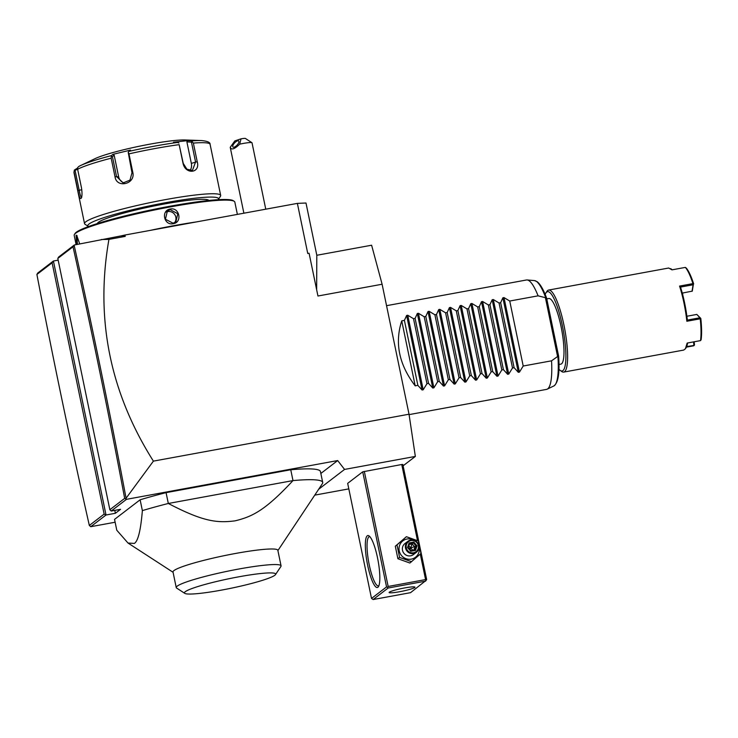<?xml version="1.0" encoding="UTF-8"?>
<svg xmlns="http://www.w3.org/2000/svg" width="738" height="738" viewBox="0 0 738 738"><rect width="100%" height="100%" fill="white"/><g stroke="black" fill="none" stroke-linecap="round" stroke-linejoin="round"><path stroke-width="1.11" d="M382.109 284.241L317.949 296.012L309.084 253.235L307.746 253.475L297.377 203.384L305.993 203.015L316.814 255.274L371.611 245.219L382.109 284.241L409.027 414.212L415.346 456.425L403.105 465.807M89.335 525.447L104.15 514.1L106.023 515.004L53.422 261.012L37.712 273.051L36.9 274.462C53.127 359.148 70.599 442.8 89.335 525.447L90.756 526.701L115.128 522.227M348.816 488.879L314.748 495.133M318.65 489.266L344.563 469.423L415.346 456.425M417.514 540.65L401.749 464.506L402.828 464.46L426.656 579.542L426.26 580.243L425.577 579.588L420.3 554.1M401.749 464.506L362.727 471.822L347.672 483.353L371.509 598.435L373.124 599.542L410.549 592.669L426.26 580.243M74.326 244.998L73.025 246.787L57.813 258.438L58.616 257.036L74.326 244.998L121.004 235.911L125.22 236.391L108.938 239.38C95.073 318.401 109.897 392.312 153.403 461.13L409.027 414.212M344.563 469.423L337.681 460.558L126.484 499.331L124.667 498.371C108.726 413.594 91.512 329.729 73.025 246.787M153.403 461.13L126.078 498.233L126.087 499.036M125.22 236.391L124.943 235.035L297.377 203.384M101.355 239.518L108.938 239.38M121.004 235.911L124.943 235.035M104.15 514.1L52.112 262.811L53.422 261.012L58.173 260.145M316.648 289.748L316.805 255.283M52.112 262.811L36.9 274.462M114.777 510.373L115.377 513.288L106.023 515.004L90.756 526.701M57.813 258.438L109.851 509.718L111.217 511.028L120.571 509.312L115.377 513.288M109.851 509.718L124.667 498.371M126.078 498.233C110.054 412.994 92.739 328.668 74.141 245.284M111.217 511.028L126.484 499.331M320.846 473.464L337.681 460.558M142.369 510.613C140.737 530.244 138.061 541.175 134.344 543.426L128.006 543.039L116.779 530.216L114.538 519.386L140.128 499.783A111.217 11.633 168.3 0 1 166.068 492.643L168.319 503.473A111.217 11.633 168.3 0 0 142.369 510.613L140.128 499.783M277.894 550.576L322.34 483.722A111.217 11.633 168.3 0 0 322.7 482.403L320.449 471.573A111.217 11.633 168.3 0 0 290.754 469.755L166.068 492.643M322.7 482.403A111.217 11.633 168.3 0 0 292.995 480.586C265.016 510.631 252.313 516.655 234.979 520.862C217.341 523.076 203.559 521.914 168.319 503.473L292.995 480.586L290.754 469.755M173.015 571.996A53.523 5.6 -11.7 0 1 173.956 570.585A53.523 5.6 -11.7 0 1 229.878 554.533A53.523 5.6 -11.7 0 1 277.839 550.29L281.058 565.852A53.523 5.6 168.3 0 0 233.706 569.985A53.523 5.6 168.3 0 0 177.434 585.981A53.523 5.6 -11.7 0 0 176.234 587.568L173.015 571.996M184.804 593.37A46.577 4.871 168.3 0 0 228.577 588.749A46.577 4.871 168.3 0 0 274.831 575.262A46.577 4.871 168.3 0 0 275.505 574.588A46.577 4.871 168.3 0 0 236.308 577.273A46.577 4.871 168.3 0 0 185.266 591.701A46.577 4.871 168.3 0 0 184.804 593.37L176.65 588.075A53.523 5.6 -11.7 0 1 176.234 587.568M275.505 574.588L280.892 566.489A53.523 5.6 168.3 0 0 281.058 565.852M265.763 209.186L252.018 142.794A11.125 1.162 168.3 0 0 251.926 142.692A11.125 1.162 168.3 0 0 248.263 142.692A11.125 1.162 168.3 0 0 239.684 144.168L241.04 138.845A5.563 0.581 -11.7 0 1 245.403 138.458L251.926 142.692M241.04 138.845L234.85 140.884L230.228 147.296A11.125 1.162 168.3 0 0 230.228 147.305A11.125 1.162 168.3 0 0 230.238 147.332M230.228 147.296C231.345 150.238 234.499 149.196 239.684 144.168M234.241 147.13A4.17 1.661 133.5 0 1 232.959 147.037A4.17 1.661 133.5 0 1 233.789 143.873A4.17 1.661 133.5 0 1 237.415 140.903A4.17 1.661 133.5 0 1 238.697 140.986A4.17 1.661 133.5 0 1 237.876 144.15A4.17 1.661 133.5 0 1 234.241 147.13M149.897 230.459A82.019 8.579 -11.7 0 1 196.142 221.963M76.115 244.638L74.197 235.376A82.019 8.579 -11.7 0 1 74.455 234.398A82.019 8.579 -11.7 0 1 75.654 233.217A82.019 8.579 -11.7 0 1 157.12 209.454A82.019 8.579 -11.7 0 1 234.204 201.317A82.019 8.579 -11.7 0 1 234.832 202.111L237.378 214.398M76.715 244.518L76.069 235.247L76.706 235.33L79.713 243.909M170.247 209.038C179.482 206.954 182.664 222.433 173.273 223.669C163.901 225.865 160.718 210.385 170.247 209.038L170.257 209.666L177.784 213.743L175.875 221.963L173.061 223.199L165.413 219.223L167.415 210.93L170.257 209.666M74.455 234.398L75.101 233.429A81.189 8.487 -11.7 0 1 76.282 232.258A81.189 8.487 -11.7 0 1 156.926 208.743A81.189 8.487 -11.7 0 1 233.226 200.681L234.204 201.317M208.891 200.459A57.001 5.959 168.3 0 0 156.779 205.432A57.001 5.959 168.3 0 0 98.366 222.304A57.001 5.959 168.3 0 0 97.351 223.559M88.542 226.538A66.734 6.974 -11.7 0 1 88.339 226.418A66.734 6.974 -11.7 0 1 89.012 224.02A66.734 6.974 -11.7 0 1 162.139 203.347A66.734 6.974 -11.7 0 1 218.3 199.5A66.734 6.974 -11.7 0 1 218.162 199.694M88.339 226.418L85.073 224.306A69.51 7.269 -11.7 0 1 84.538 223.632A69.51 7.269 -11.7 0 1 85.774 221.806A69.51 7.269 -11.7 0 1 158.393 200.957A69.51 7.269 -11.7 0 1 220.68 195.441A69.51 7.269 -11.7 0 1 220.459 196.262L218.3 199.5M220.68 195.441L210.099 144.38A69.51 7.269 168.3 0 0 193.365 143.089L197.212 161.659C200.653 173.329 185.358 174.924 183.006 163.218L179.159 144.657A69.51 7.269 168.3 0 0 128.966 153.873L132.812 172.434C135.691 184.103 116.567 188.707 115.017 176.751L111.17 158.181A69.51 7.269 168.3 0 0 77.638 169.251L81.475 187.821C82.315 193.494 82.139 197.064 80.949 198.522C79.953 198.734 78.929 196.087 77.896 190.57L74.049 172A69.51 7.269 168.3 0 0 73.966 172.572L84.538 223.632M77.638 169.251L77.693 167.526L79.058 166.29A67.453 7.048 -11.7 0 1 80.184 165.727A67.453 7.048 -11.7 0 1 111.392 155.617L111.17 158.181M193.365 143.089L191.41 140.921A67.453 7.048 -11.7 0 1 201.686 140.571L185.22 139.971A50.046 5.231 -11.7 0 0 139.491 146.198A50.046 5.231 -11.7 0 0 95.054 158.642L79.058 166.29M81.798 197.24C80.959 197.424 80.091 195.081 79.187 190.192L75.082 170.377L77.619 169.168M128.966 153.873L128.2 152.314L128.975 151.355A67.453 7.048 -11.7 0 1 177.369 142.471L173.467 142.213L187.517 140.663L186.889 141.881L191.465 142.185L192.184 141.539M191.465 142.185L195.57 161.991L192.424 170.46L186.898 169.196L183.227 163.356L179.159 144.657M177.369 142.471L178.919 142.997M132.812 172.434L131.991 172.757L128.2 152.314M131.991 172.757L129.989 180.137L123.154 182.904L116.539 176.502L112.434 156.687L111.576 156.336M111.392 155.617L112.877 154.362L114.178 155.229L118.633 176.733A8.339 7.897 96.4 0 0 124.298 182.941M112.434 156.687L114.178 155.229M112.877 154.362L130.469 150.1L128.975 151.355M187.517 140.663L191.41 140.921M77.582 168.015L74.344 170.091L73.966 172.572M75.082 170.377L74.344 170.091L74.049 172M186.889 141.881L191.345 163.393A8.339 6.144 -108.3 0 1 189.887 170.579M77.37 244.389L77.029 235.634M166.281 212.027A6.956 6.753 52.5 0 1 167.766 211.575A6.956 6.753 -127.5 0 1 174.519 222.756M371.509 598.435L386.555 586.904L362.727 471.822M367.256 535.806A26.411 5.563 79.6 0 1 369.101 535.945A26.411 5.563 79.6 0 1 378.05 560.529A26.411 5.563 79.6 0 1 378.419 586.682A26.411 5.563 79.6 0 1 377.911 587.254A26.411 5.563 79.6 0 1 367.653 565.308A26.411 5.563 79.6 0 1 367.256 535.806M386.555 586.904L387.496 587.356L388.151 586.461L364.323 471.379M425.577 579.588L388.151 586.461M425.605 581.138L388.17 588.011L373.124 599.542M389.341 592.18A13.21 1.384 -11.7 0 1 403.132 588.223A13.21 1.384 -11.7 0 1 414.968 587.171A13.21 1.384 -11.7 0 1 414.738 587.522A13.21 1.384 -11.7 0 1 400.937 591.479A13.21 1.384 -11.7 0 1 389.101 592.531A13.21 1.384 -11.7 0 1 389.341 592.18M388.17 588.011L387.496 587.356M378.898 585.704A25.027 5.267 79.6 0 1 378.437 585.898A25.027 5.267 79.6 0 1 368.982 563.555A25.027 5.267 79.6 0 1 368.871 536.913A25.027 5.267 79.6 0 1 369.397 536.674A25.027 5.267 79.6 0 1 369.904 536.692M409.876 563.02L397.893 558.731L395.3 546.221L406.398 536.701L418.391 541L420.974 553.5L409.876 563.02M418.981 546.673A10.341 10.046 -127.5 0 1 411.26 559.136A10.341 10.046 -127.5 0 1 399.24 550.889A10.341 10.046 -127.5 0 1 414.046 540.225M407.939 541.268L404.95 543.546A6.956 6.753 52.5 0 0 410.577 555.834A6.956 6.753 52.5 0 0 413.409 554.589L416.389 552.301A6.956 6.753 -127.5 0 1 413.566 553.555A6.956 6.753 52.5 0 1 407.939 541.268A6.956 6.753 52.5 0 1 410.762 540.013A6.956 6.753 -127.5 0 1 416.389 552.301M411.583 561.719L399.59 557.43L396.998 544.921L406.398 536.701M399.59 557.43L397.893 558.731M396.998 544.921L395.3 546.221M411.029 540.585A6.255 6.079 -127.5 0 1 418.308 545.576A6.255 6.079 -127.5 0 1 413.557 552.771A6.255 6.079 52.5 0 1 406.278 547.79A6.255 6.079 52.5 0 1 411.029 540.585M414.867 549.884L410.918 550.603L414.848 549.884L415.522 550.41L417.035 545.816L413.797 542.089L409.055 542.956L409.461 543.685L408.215 547.485L410.9 550.613L410.78 551.277L410.9 550.613L410.78 551.277L415.522 550.41L414.848 549.884L416.112 546.055L413.418 542.956L409.47 543.675L409.055 542.956L407.551 547.55L408.206 547.513L409.479 543.657M413.797 542.089L412.145 543.924L410.614 547.974L408.88 548.251M417.035 545.816L410.614 547.974L408.824 545.64M407.551 547.55L408.206 547.513L407.551 547.55L410.78 551.277M409.212 544.469L412.145 543.924L414.839 547.033L413.843 550.068M412.865 550.244L410.614 547.974L410.097 549.653M401.74 320.864L415.199 385.845C399.046 364.692 394.562 343.032 401.74 320.864L404.406 320.375L406.629 315.458L407.763 315.246L413.511 318.705L415.107 318.41L417.321 313.493L418.455 313.29L424.202 316.74L425.798 316.445L428.012 311.528L429.147 311.325L434.894 314.775L436.49 314.48L438.713 309.563L439.848 309.36L445.586 312.811L447.182 312.515L449.405 307.608L450.54 307.395L456.278 310.846L457.883 310.56L460.097 305.643L461.232 305.431L466.979 308.89L468.575 308.595L470.789 303.678L471.923 303.475L477.67 306.925L479.266 306.63L481.49 301.713L482.615 301.51L488.362 304.96L489.958 304.665L492.181 299.748L493.316 299.545L499.054 302.995L500.65 302.7L502.873 297.792L504.008 297.58L509.746 301.03L523.205 366.02L551.544 360.817A55.608 11.716 79.6 0 1 547.725 388.843A55.608 11.716 79.6 0 1 547.199 389.166A55.608 11.716 79.6 0 1 546.554 389.387L409.083 414.618M558.601 355.984C559.884 372.764 558.297 382.754 553.851 385.956A53.653 11.301 -100.4 0 0 557.9 356.316L551.544 360.817M386.546 305.68L526.471 279.988A55.608 11.716 79.6 0 1 527.153 279.96A55.608 11.716 79.6 0 1 538.085 295.837L545.769 297.774A53.653 11.301 -100.4 0 0 534.515 280.597L527.153 279.96M557.9 356.316L558.555 355.919L557.9 356.316L558.555 355.919L546.6 298.18L545.769 297.774M546.775 298.881L548.795 298.512A33.367 7.029 79.6 0 1 561.055 326.556A33.367 7.029 79.6 0 1 560.843 364.138L558.952 364.489M558.897 369.221A40.313 8.487 -100.4 0 0 560.133 370.375A40.313 8.487 -100.4 0 0 562.956 370.587A40.313 8.487 -100.4 0 0 562.347 325.559A40.313 8.487 -100.4 0 0 546.692 292.064A40.313 8.487 -100.4 0 0 545.917 292.931A40.313 8.487 -100.4 0 0 545.179 294.453M560.133 370.375L561.655 371.482A41.706 8.782 -100.4 0 0 563.694 372.1A41.706 8.782 -100.4 0 0 564.57 371.694A41.706 8.782 -100.4 0 0 564.385 327.303A41.706 8.782 -100.4 0 0 548.629 290.062A41.706 8.782 -100.4 0 0 547.753 290.468A41.706 8.782 -100.4 0 0 546.941 291.362L545.917 292.931M686.414 347.137L693.775 345.781L694.495 344.849L694.144 341.786M563.694 372.1L683.729 350.07L685.408 348.76L687.152 343.069L700.519 340.615A41.706 8.782 -100.4 0 0 700.224 318.807L686.857 321.261A41.706 8.782 -100.4 0 0 679.569 286.076L692.936 283.623A41.706 8.782 -100.4 0 0 685.353 267.396L671.986 269.85L668.665 268.023L548.629 290.062M687.613 342.986A40.876 8.607 79.6 0 1 686.026 347.819L685.408 348.76M670.704 268.641L671.617 269.305A40.876 8.607 79.6 0 1 672.226 269.813M686.672 346.556L694.246 345.43M693.526 341.897L693.895 345.227M686.857 321.261L687.364 320.089A40.876 8.607 -100.4 0 0 680.519 287.073L679.569 286.076M700.519 340.615L701.1 339.784A40.876 8.607 79.6 0 0 700.814 318.419L696.82 314.425L686.884 316.251M700.814 318.419L700.224 318.807M687.364 320.089L699.919 317.774L700.482 318.216M692.936 283.623L693.083 284.767L680.519 287.073M693.416 284.121L692.281 291.123L682.272 293.097M685.353 267.396L686.239 268.032A40.876 8.607 79.6 0 1 693.674 283.936M693.083 284.767L692.032 291.307M696.82 314.425L699.919 317.774M682.622 293.032A28.634 6.033 -100.4 0 0 682.751 294.942M509.746 301.03L538.085 295.837M523.205 366.02L519.441 372.118L518.307 372.33L514.109 367.69L500.65 302.7M493.316 299.545L508.75 374.083L512.513 367.985L514.109 367.69M508.75 374.083L507.615 374.286L503.417 369.655L489.958 304.665M482.615 301.51L498.058 376.048L501.822 369.95L503.417 369.655M498.058 376.048L496.923 376.251L492.726 371.62L479.266 306.63M471.923 303.475L487.366 378.004L491.13 371.906L492.726 371.62M487.366 378.004L486.231 378.216L482.034 373.576L468.575 308.595M461.232 305.431L476.665 379.969L480.438 373.871L482.034 373.576M476.665 379.969L475.53 380.181L471.333 375.541L457.883 310.56M450.54 307.395L465.973 381.933L469.737 375.836L471.333 375.541M465.973 381.933L464.839 382.146L460.641 377.505L447.182 312.515M439.848 309.36L455.281 383.898L459.045 377.801L460.641 377.505M455.281 383.898L454.147 384.101L449.949 379.47L436.49 314.48M429.147 311.325L444.59 385.863L448.353 379.766L449.949 379.47M444.59 385.863L443.455 386.066L439.258 381.435L425.798 316.445M418.455 313.29L433.898 387.819L437.662 381.721L439.258 381.435M433.898 387.819L432.763 388.031L428.566 383.391L415.107 318.41M407.763 315.246L423.197 389.784L426.961 383.686L428.566 383.391M423.197 389.784L422.062 389.996L417.865 385.356L404.406 320.375M415.199 385.845L417.865 385.356M512.513 367.985L499.054 302.995M501.822 369.95L488.362 304.96M491.13 371.906L477.67 306.925M480.438 373.871L466.979 308.89M469.737 375.836L456.278 310.846M459.045 377.801L445.586 312.811M448.353 379.766L434.894 314.775M437.662 381.721L424.202 316.74M426.961 383.686L413.511 318.705M77.896 190.57L81.798 189.712M197.212 161.659L191.345 163.393M115.017 176.751L118.633 176.733M76.069 235.247L76.715 235.69M173.273 223.669L173.061 223.199M545.419 297.728L557.577 356.472M504.008 297.58L519.441 372.118M502.873 297.792L518.307 372.33M492.181 299.748L507.615 374.286M481.49 301.713L496.923 376.251M470.789 303.678L486.231 378.216M460.097 305.643L475.53 380.181M449.405 307.608L464.839 382.146M438.713 309.563L454.147 384.101M428.012 311.528L443.455 386.066M417.321 313.493L432.763 388.031M406.629 315.458L422.062 389.996M173.07 572.282L128.006 543.039M243.881 213.208L230.228 147.305M201.686 140.571C207.535 141.152 210.339 142.425 210.099 144.38M410.928 550.613L408.215 547.485M553.851 385.956L547.199 389.166M546.59 298.023C543.463 289.628 540.327 284.185 537.181 281.704L534.515 280.597M546.6 298.06L558.592 355.974"/></g></svg>
